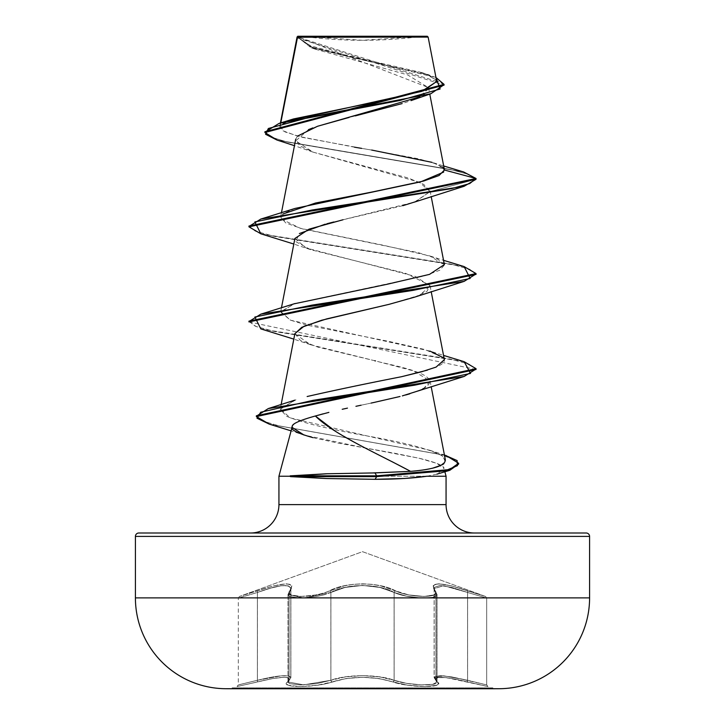 <?xml version="1.0" encoding="UTF-8"?>
<svg xmlns="http://www.w3.org/2000/svg" width="725" height="725" viewBox="0 0 725 725"><rect width="100%" height="100%" fill="white"/><g stroke="black" fill="none" stroke-linecap="round" stroke-linejoin="round"><path stroke-width="0.54" stroke-dasharray="3.62 2.72" d="M232.1 687.88L492.9 687.88L232.1 687.88M232.1 688.75L492.9 688.75L232.1 688.75A22708.677 22708.677 0 0 1 225.702 688.714L499.298 688.714L225.702 688.714M434.112 588.6L434.112 677.703L435.942 680.268A1.704 1.586 -50.3 0 0 437.266 681.917A1.704 1.586 129.7 0 1 435.942 680.268L436.985 681.98C438.326 686.521 407.658 685.551 394.101 680.277L394.101 592.461L379.963 587.467L362.536 585.438L345.082 587.458L330.899 592.461L330.899 680.277L316.571 683.666L300.404 684.908L289.701 683.657L288.033 682.18L289.058 680.268L289.058 592.452L288.024 594.736L289.683 596.53L300.44 598.062L316.653 596.53L324.456 594.745L316.617 596.53L300.377 598.062L289.638 596.53L287.979 594.745L289.003 592.461L289.003 680.277L287.979 682.189L289.674 683.666L300.404 684.908L316.562 683.657L330.872 680.268L330.872 592.452L324.428 594.736L330.899 592.461L330.899 680.277L345.191 676.933L362.491 675.618L345.173 676.914L330.872 680.268L330.872 592.452L345.018 587.449L362.455 585.41L379.936 587.431L394.128 592.452L394.128 680.268L379.837 676.914L362.509 675.591L379.8 676.933L394.101 680.277L394.101 592.461C378.84 583.38 346.269 583.335 330.899 592.461A1.704 1.178 64.4 0 0 329.485 590.866A1.704 1.178 -115.6 0 1 330.899 592.461L303.838 597.98L288.006 594.5L289.058 592.452A1.704 1.55 -138.9 0 1 290.299 590.848A1.704 1.55 41.1 0 0 289.058 592.452L290.888 588.582L290.888 677.694L289.058 680.268L289.058 592.452L290.888 588.582C289.284 583.553 278.137 584.839 257.429 592.452C232.68 599.793 232.671 599.793 257.402 592.461C232.68 599.793 232.671 599.793 257.402 592.461L257.257 590.848L257.402 592.461C278.038 584.876 289.175 583.589 290.816 588.609L290.825 677.712L288.414 675.908L281.391 675.791L257.402 680.277L257.402 592.461L270.434 588.211L281.264 585.718L288.396 585.873L290.825 588.609L289.003 592.461A1.704 1.55 41.1 0 1 290.245 590.866A1.704 1.55 -138.9 0 0 289.003 592.461L287.961 594.5L303.766 597.989L330.872 592.452A1.704 1.178 -115.6 0 0 329.458 590.848A1.704 1.178 64.4 0 1 330.872 592.452C346.133 583.344 378.758 583.308 394.128 592.452A1.704 1.178 -64.4 0 1 395.542 590.848A1.704 1.178 115.6 0 0 394.128 592.452C407.332 598.75 438.507 600.037 437.039 594.509L435.997 592.461A1.704 1.55 138.9 0 0 434.755 590.866C443.183 598.197 410.123 598.179 395.542 590.848C379.538 581.704 345.354 581.749 329.458 590.848C314.822 598.197 281.798 598.188 290.245 590.866C295.302 581.758 284.3 581.758 257.23 590.866L239.431 596.467L257.257 590.848C284.427 581.731 295.438 581.731 290.299 590.848C281.853 598.197 314.886 598.188 329.485 590.866C345.49 581.74 379.619 581.776 395.515 590.866A1.704 1.178 -64.4 0 0 394.101 592.461L406.544 596.186L394.128 592.452L394.128 680.268L406.643 683.376L421.27 684.853L432.771 684.346L437.039 681.98L437.039 594.509L432.78 597.373L421.216 597.98L406.553 596.177L421.198 597.989L432.743 597.364L436.985 594.5L436.985 681.98L432.725 684.346L421.225 684.853L406.607 683.376L394.101 680.277A1.704 1.205 109.1 0 1 392.733 681.926C409.707 688.007 446.799 688.007 437.266 681.917C432.354 675.836 442.44 675.836 467.534 681.917L467.571 680.268L467.562 681.926C442.531 675.854 432.453 675.854 437.329 681.926C446.836 688.007 409.752 688.007 392.76 681.917C372.605 675.836 352.432 675.836 332.24 681.917C315.293 687.998 278.173 688.016 287.671 681.926C292.565 675.854 282.487 675.854 257.438 681.926L237.048 686.557L272.654 678.564L283.964 677.241L287.453 677.585L289.257 678.564L286.62 683.82L288.387 685.297L299.769 686.557L316.988 685.306L325.335 683.838L345.916 678.582L362.491 677.259L379.075 678.582L407.994 685.306L425.203 686.557L436.604 685.306L438.38 683.829L435.743 678.564L437.538 677.585L441.027 677.241L452.337 678.564L487.952 686.557L467.562 681.926L467.598 680.277L486.692 684.908L486.692 598.062L467.598 592.461L467.598 680.277L467.571 592.452L443.673 585.691L434.112 588.582L435.942 592.452L435.942 680.268L436.985 681.98L436.985 594.5L435.942 592.452L436.985 594.5C438.507 600.028 407.341 598.768 394.101 592.461A1.704 1.178 115.6 0 1 395.515 590.866L380.716 585.854L371.898 584.368L362.545 583.833L353.184 584.359L344.33 585.845L323.468 593.141L316.182 594.926L300.993 596.467L290.924 594.926L289.357 593.132L291.876 585.836L289.9 584.341L286.058 583.806L273.678 585.827L239.431 596.467L362.5 551.671L485.569 596.467L451.358 585.836L438.987 583.806L435.136 584.332L433.133 585.827L435.643 593.132L434.085 594.917L424.034 596.467L408.837 594.935L395.515 590.866C410.169 598.197 443.165 598.179 434.701 590.848A1.704 1.55 138.9 0 1 435.942 592.452A1.704 1.55 -41.1 0 0 434.701 590.848C429.617 581.731 440.628 581.731 467.743 590.848L467.571 592.452L486.692 598.062L467.571 592.452L467.743 590.848L485.569 596.467L362.5 551.671L239.431 596.467L273.597 585.854L285.949 583.833L289.801 584.359L291.803 585.845L289.311 593.141L290.87 594.926L300.938 596.467L316.136 594.926L323.441 593.132L344.266 585.836L353.084 584.341L362.455 583.806L371.825 584.332L380.688 585.827L401.559 593.132L408.846 594.917L424.025 596.467L434.121 594.935L435.689 593.141L433.197 585.854L435.172 584.368L439.015 583.833L451.367 585.845L485.569 596.467L467.77 590.866L467.598 592.461L467.77 590.866C440.646 581.758 429.644 581.758 434.755 590.866A1.704 1.55 -41.1 0 1 435.997 592.461L434.184 588.609L443.682 585.718L467.598 592.461L451.856 587.449L439.957 585.41L434.375 587.431L434.112 588.6L435.942 592.452L435.942 680.268L434.393 676.914L439.93 675.591L451.72 676.914L467.571 680.268L467.571 592.452L486.692 598.062L486.692 684.908L451.775 676.933L440.012 675.618L434.465 676.933L434.175 677.721L434.175 588.627L434.447 587.467L439.984 585.438L451.865 587.458L467.598 592.461L467.598 680.277L443.564 675.772L434.112 677.694L434.393 676.914M302.108 36.25L362.5 40.283L422.892 36.25L302.108 36.25L422.892 36.25A454.176 454.176 0 0 1 302.108 36.25L427.288 36.25L302.108 36.25M444.008 84.743L428.276 75.482L311.007 47.678L297.214 36.748L428.502 87.562L419.974 96.833M446.065 504.618L278.935 504.618L446.065 504.618M250.542 533.002L474.458 533.002L250.542 533.002M328.099 473.706L373.148 472.918M391.817 461.562L362.056 446.401L335.131 431.076M313.046 437.664L337.669 443.029L395.832 453.469L420.491 458.562C436.577 462.577 444.407 465.885 443.99 468.477L436.785 463.357L419.141 458.245L365.137 448.005L304.047 435.054L291.087 430.858M446.065 476.234L278.935 476.234L446.065 476.234M373.747 479.307L326.522 478.536M297.449 136.137L295.7 139.209L299.57 145.671L313.046 152.123L408.084 177.951L423.735 184.413L430.17 191.581L415.425 201.758M402.91 205.664L343.016 219.766M294.894 238.48L306.041 247.959L415.452 276.479L430.106 285.994L419.739 295.175L388.981 304.355M294.894 333.582L300.259 340.342L317.931 347.121L374.798 360.751L413.567 370.919L430.106 381.096L423.744 388.41M413.912 392.479L422.693 388.944L409.616 393.874M405.647 395.007L402.357 395.886M400.019 396.484L373.475 402.574M371.1 403.082L361.086 405.212L371.1 403.082M342.209 409.281L347.474 408.121M410.577 471.35L425.711 469.555M429.282 468.912L432.626 468.187M441.045 465.287C445.884 464.263 446.183 461.046 441.951 455.635C429.535 449.092 404.668 442.549 367.348 435.988L429.635 450.216L441.951 455.635L445.368 460.538L445.322 459.668M295.936 399.801L280.339 408.827L290.127 417.863L367.348 435.988C328.044 429.019 301.129 422.448 286.611 416.277L280.231 409.281L294.821 400.164M307.137 396.521C322.815 392.669 354.271 386.072 401.505 376.719M427.406 370.14L436.087 367.095C443.637 363.968 446.047 360.842 443.31 357.706L424.977 349.568L388.944 341.412L306.757 325.108M444.371 359.663L443.31 357.706M306.729 325.099L290.471 320.178L280.629 312.122L294.132 303.82M444.371 264.562L437.021 258.617L418.316 252.672L302.533 228.901L285.741 222.956L280.629 217.02L282.768 214.047M443.664 172.088L444.38 169.532L437.13 164.158L418.479 158.784L302.062 137.288L285.016 131.914L279.732 126.54L280.774 122.906L280.312 125.298L287.191 121.202M436.74 81.49L297.187 36.957L428.14 37.093M298.8 37.22L297.25 37.229M427.777 74.775L421.642 72.536L344.094 54.747L310.572 45.856L297.187 36.957L310.119 46.554L344.982 55.916L428.085 74.621L435.97 77.521L312.14 47.279L297.168 36.794L314.813 49.055L407.495 74.829L428.529 87.716L424.506 94.159L411.048 100.603L402.148 103.575M355.304 115.891L349.069 117.45M317.903 126.159L312.955 127.881M308.497 129.612L295.718 140.886L313.118 152.15L419.322 182.192L430.17 191.581L476.044 179.283L468.567 174.381L450.397 169.478L277.05 140.07M416.494 37.066L297.168 36.794L297.014 37.818L444.035 85.142M277.113 140.097L450.424 169.487L468.577 174.39L476.044 179.283L430.17 191.581L414.455 202.103L333.881 221.959M463.52 171.934L286.23 141.783L270.325 136.762L264.906 131.742M354.48 147.184L297.939 136.246L282.859 130.772L280.312 125.298L293.444 118.963M436.069 80.013L429.019 75.309M264.942 132.131L271.105 137.116L287.49 142.091L463.592 171.952M442.458 166.968L432.082 162.364L443.691 165.98M371.717 150.057L361.648 148.38M138.819 533.002L586.181 533.002M474.458 533.002L259.07 533.002L474.458 533.002M589.588 536.409L135.412 536.409L589.588 536.409M589.588 597.88L135.412 597.88L589.588 597.88M426.952 476.234L436.939 474.141L443.99 468.477M292.139 427.406L292.229 426.617C293.616 423.074 301.328 419.53 315.375 415.996M323.196 413.821L328.887 412.38M422.693 388.944C449.844 374.562 389.905 365.164 374.798 360.751L310.545 344.737L294.858 333.745M414.446 297.196L427.088 291.251L429.889 285.315L405.864 273.425L310.563 249.654L295.737 241.597L299.38 233.55M325.135 224.206L326.939 223.726M260.837 233.812L450.08 263.936L468.839 268.957L476.008 273.978M260.837 328.905L450.08 359.029L468.839 364.05L475.999 369.07M269.319 424.152L436.958 453.787L452.672 458.726L458.617 463.665M248.956 226.037L255.263 231.112L273.488 236.178L464.1 266.583M248.956 321.139L255.273 326.205L273.488 331.271L464.1 361.675M256.369 415.778L261.997 420.736L278.137 425.693L445.966 455.463M458.644 464.063L453.424 459.07L438.172 454.086L269.383 424.17M476.044 369.469L248.956 321.927M476.044 274.376L469.728 269.31L451.512 264.244L260.9 233.831M295.03 208.438L283.23 213.694L280.811 218.76L300.331 228.312L382.7 245.113L429.934 255.97L444.416 265.033L439.712 270.262L424.207 275.971L295.048 303.521L280.774 311.614L290.471 320.178L429.952 351.072L443.546 355.404M446.029 455.481L279.424 426.001L262.803 421.08L256.405 416.168M464.163 361.693L274.92 331.57L256.161 326.549L249.001 321.528M464.163 266.601L274.911 236.477L256.152 231.456L249.001 226.436M434.465 676.933L435.997 680.277L435.997 592.461L434.175 588.627L437.039 594.5L437.039 681.98L435.997 680.277L435.997 592.461L437.039 594.509M287.979 594.745L287.979 682.189M290.825 677.712L290.825 588.609L289.003 592.461L289.003 680.277L290.825 677.712L287.961 681.98L303.721 684.853L330.872 680.268C346.55 674.187 378.486 674.187 394.128 680.268C407.713 685.551 438.389 686.512 437.039 681.98L434.184 677.712L443.637 675.791L467.598 680.277L486.692 684.908L467.571 680.268L467.534 681.917L487.952 686.557L446.129 677.603L437.619 677.603L435.816 678.582L437.329 681.926A1.704 1.586 -50.2 0 1 435.997 680.277A1.704 1.586 129.8 0 0 437.329 681.926L438.426 683.829L436.649 685.306L425.249 686.557L408.039 685.306L392.76 681.917A1.704 1.205 109.2 0 0 394.128 680.268A1.704 1.205 -70.8 0 1 392.76 681.917L379.103 678.564L362.509 677.241L345.907 678.564L332.24 681.917A1.704 1.205 70.8 0 1 330.872 680.268A1.704 1.205 -109.2 0 0 332.24 681.917L316.988 685.297L299.778 686.557L288.36 685.306L286.574 683.838L287.671 681.926A1.704 1.586 -129.8 0 0 289.003 680.277A1.704 1.586 50.2 0 1 287.671 681.926L289.184 678.582L287.399 677.603L283.91 677.259L272.609 678.582L257.438 681.926L257.402 680.277L238.307 684.908L257.402 680.277L257.402 592.461L238.307 598.062L257.429 592.452L257.429 680.268L281.418 675.772L288.468 675.881L290.888 677.694L290.888 588.582L288.487 585.845L281.363 585.691L270.498 588.192L257.429 592.452L257.429 680.268C278.173 675.22 289.311 674.368 290.816 677.712L287.961 681.98M288.033 682.18L288.024 594.736M257.402 680.277L257.438 681.926L237.048 686.557L257.466 681.917L257.429 680.268C232.607 686.367 232.598 686.367 257.402 680.277C232.607 686.367 232.598 686.367 257.402 680.277L257.466 681.917C282.542 675.836 292.628 675.836 287.734 681.917A1.704 1.586 50.3 0 0 289.058 680.268L290.888 677.694C289.357 674.341 278.201 675.202 257.429 680.268M332.267 681.926A1.704 1.205 -109.1 0 1 330.899 680.277L303.739 684.853L288.006 681.971L289.058 680.268A1.704 1.586 -129.7 0 1 287.734 681.917C278.192 687.998 315.248 688.016 332.267 681.926C352.404 675.854 372.559 675.854 392.733 681.926A1.704 1.205 -70.9 0 0 394.101 680.277C378.423 674.205 346.55 674.214 330.899 680.277A1.704 1.205 70.9 0 0 332.267 681.926M280.421 123.014L279.732 126.54M428.502 87.562L429.771 94.087M281.454 212.76L280.629 217.02M430.097 190.865L431.185 196.493M281.454 307.853L280.629 312.122M430.106 285.994L431.185 291.586M281.137 404.577L280.231 409.281M430.106 381.096L431.185 386.679M314.813 49.055L311.007 47.678M313.118 152.15L294.45 145.68M297.014 37.818L297.014 37.138M421.642 72.536L428.085 74.621M310.536 344.737L293.815 339.128M310.563 249.654L293.815 244.035M429.934 255.97L443.546 260.311M429.635 450.216L444.416 454.974M434.112 588.582L436.994 594.5M485.569 596.467L486.692 598.062M290.816 588.609L287.961 594.5M239.431 596.467L238.307 598.062L238.307 684.908L237.048 686.557M288.006 594.5L290.888 588.582M434.112 677.694L436.994 681.971M486.692 684.908L487.952 686.557M437.039 681.98L434.184 677.712M288.006 681.971L290.888 677.694"/><path stroke-width="1.09" d="M586.181 533.002L138.819 533.002L586.181 533.002A3.407 3.407 0 0 1 589.588 536.409A3.407 3.407 0 0 0 586.181 533.002L138.819 533.002A3.407 3.407 0 0 0 135.412 536.409L589.588 536.409L589.588 597.88L589.588 536.409L135.412 536.409L135.412 597.88L589.588 597.88A90.833 90.833 0 0 1 499.298 688.714L225.702 688.714L499.298 688.714A90.833 90.833 0 0 0 589.588 597.88L135.412 597.88A90.833 90.833 0 0 0 225.702 688.714A22708.677 22708.677 0 0 0 232.1 688.75L492.9 688.75A22708.677 22708.677 0 0 0 499.298 688.714A22708.677 22708.677 0 0 1 492.9 688.75L232.1 688.75M297.25 37.229L428.14 37.093L427.288 36.25L297.712 36.25L280.774 122.906L297.25 37.229M335.131 431.076L315.375 415.996C299.407 420.418 291.695 423.962 292.229 426.617L278.935 476.234L278.935 504.618L446.065 504.618A28.384 28.384 0 0 0 474.458 533.002A28.384 28.384 0 0 1 446.065 504.618L446.065 476.234L426.952 476.234C412.788 478.264 395.515 479.288 375.124 479.307L373.747 479.307M458.617 463.665L449.011 470.561L376.628 476.624L375.124 479.307L404.758 478.464L426.952 476.234L446.065 476.234L446.065 504.618L278.935 504.618A28.384 28.384 0 0 1 250.542 533.002A28.384 28.384 0 0 0 278.935 504.618L278.935 476.234L290.444 476.234L328.099 473.706M373.148 472.918L410.577 471.35L391.817 461.562M445.966 455.463L458.644 463.266L449.745 469.555L376.628 475.836L376.628 476.624L290.444 476.624L326.522 478.536L290.444 476.234L278.935 476.234L292.229 426.617C289.819 429.417 296.761 433.106 313.046 437.664M419.974 96.833L317.441 126.313L297.449 136.137M415.425 201.758L402.91 205.664M343.016 219.766L309.086 229.127L294.894 238.48L281.454 307.853M294.858 333.745L301.781 327.292L321.664 320.242L388.981 304.355L326.631 318.909L304.065 326.232L294.894 333.582L281.137 404.577M423.744 388.41L422.693 388.944M409.806 393.82L405.647 395.007M373.475 402.574L400.019 396.484M373.42 402.583L371.1 403.082L373.42 402.583M361.086 405.212L355.93 406.308L361.086 405.212M347.474 408.121L342.209 409.281M328.887 412.38L315.375 415.996C333.781 434.447 376.148 452.898 410.577 471.35L374.988 472.918L376.628 475.836L445.259 470.743L457.457 465.658L457.112 460.574L444.416 454.974M425.711 469.555L429.282 468.912M432.626 468.187L441.045 465.287L444.461 462.65L445.368 460.538M294.821 400.164L268.304 408.565L414.881 385.129L470.534 373.411L464.163 361.693L443.546 355.404M431.185 291.586L444.371 359.663L436.087 367.095L421.578 371.789L401.505 376.719L427.406 370.14M294.132 303.82L387.467 284.191L429.526 274.376L444.371 264.562L431.185 196.493M282.768 214.047L315.475 203.036L371.979 192.034L423.69 181.023L439.069 175.523L444.425 170.022L442.458 166.968M287.191 121.202L421.578 91.422L436.74 81.49L428.14 37.093L298.8 37.22M402.148 103.575L355.304 115.891M349.069 117.45L317.903 126.159M312.955 127.881L308.497 129.612M294.45 145.68L277.05 140.07L265.567 134.279L268.359 128.488L311.061 116.897L430.877 93.724L444.008 84.743M264.906 132.53L264.906 131.742L444.035 84.354L444.035 85.142L264.906 132.53L277.113 140.097M260.9 233.831L248.956 226.834L476.044 179.283L476.044 178.495L463.52 171.934M444.035 84.354L435.97 77.521L440.129 89.003L399.783 100.485L279.016 123.44L264.942 132.131M279.016 123.44L293.444 118.963L384.25 100.195L423.427 90.815L436.731 81.436M436.622 81.055L436.069 80.013M429.019 75.309L427.777 74.775M443.691 165.98L463.592 171.952L476.044 178.495L444.425 170.022L476.044 178.495L248.956 226.037L248.956 226.834M432.082 162.364L371.717 150.057M361.648 148.38L354.48 147.184M446.065 476.234L444.933 471.993M225.702 688.714A90.833 90.833 0 0 1 135.412 597.88L135.412 536.409A3.407 3.407 0 0 1 138.819 533.002M304.047 435.054L292.139 427.406M315.375 415.996L323.196 413.821M402.357 395.886L464.154 376.456L313.2 400.3L260.728 412.226L256.976 418.189L269.319 424.152L291.087 430.858M375.36 360.878L374.798 360.751M388.981 304.355L414.446 297.196L464.154 281.363L311.931 305.134L254.865 317.024L260.837 328.905L293.815 339.128M299.38 233.55L325.135 224.206M326.939 223.726L333.881 221.959M249.001 226.436L260.846 219.05L451.494 188.636L469.728 183.561L476.044 178.495L476.044 179.283L464.154 186.271L311.931 210.042L254.865 221.932L260.837 233.812L293.815 244.035M476.008 273.978L464.154 281.363M475.999 369.07L464.154 376.456M464.1 266.583L476.044 273.579L248.956 321.139L248.956 321.927L476.044 274.376L476.044 273.579M464.1 361.675L476.044 368.672L256.369 415.778L256.369 416.567L476.044 369.469L476.044 368.672M326.522 478.536L375.124 479.307L376.628 476.624L449.745 470.344L458.644 464.063L458.644 463.266M269.383 424.17L256.369 416.567M443.664 172.088L420.681 181.848L295.03 208.438L260.846 219.05M429.952 351.072L443.31 357.706M401.505 376.719C366.995 383.462 335.539 390.059 307.137 396.521M441.045 465.287C435.317 468.142 425.158 470.162 410.577 471.35M256.405 416.168L268.304 408.565M249.001 321.528L260.846 314.142L413.078 290.372L470.144 278.482L464.163 266.601L443.546 260.311M290.218 475.836L290.444 476.624L376.628 476.624L376.628 475.836L290.218 475.836L376.628 475.836L374.988 472.918L326.413 473.769L290.218 475.836M297.712 36.25L427.288 36.25L428.14 37.093L416.494 37.066M297.087 36.939L280.421 123.014M429.771 94.087L444.38 169.532M295.7 139.209L281.454 212.76M431.185 386.679L445.322 459.668M411.048 100.603L430.877 93.724M297.014 37.818L297.014 37.138M436.939 474.141L449.011 470.561M414.455 202.103L464.154 186.271M295.048 303.521L260.846 314.142"/></g></svg>
